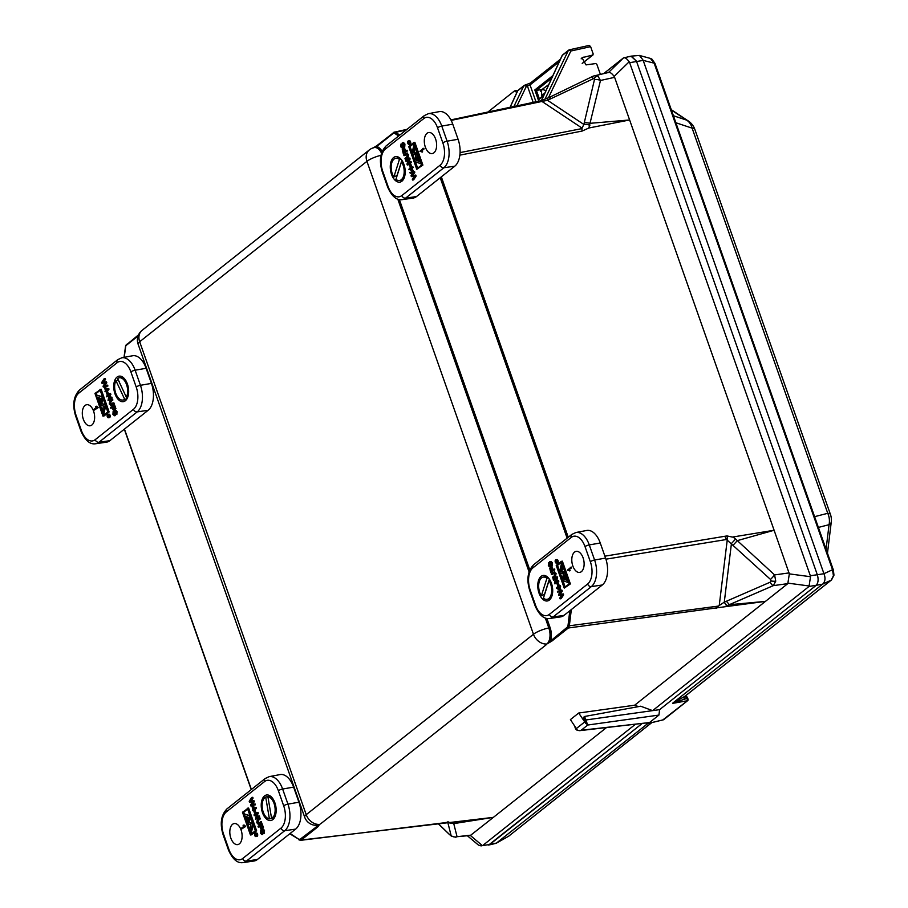 <?xml version="1.0" encoding="UTF-8"?>
<svg xmlns="http://www.w3.org/2000/svg" width="908" height="908" viewBox="0 0 908 908"><rect width="100%" height="100%" fill="white"/><g stroke="black" fill="none" stroke-linecap="round" stroke-linejoin="round"><path stroke-width="1.36" d="M660.377 78.746A20.158 20.158 0 0 0 659.696 76.658L659.356 75.841A11.815 6.64 80.5 0 1 659.696 76.658L659.696 76.658A11.815 6.64 80.5 0 1 660.354 78.678M830.559 562.007A20.158 20.158 0 0 0 829.878 559.918L829.537 559.101A11.815 6.64 80.5 0 1 829.878 559.918L829.878 559.918A11.815 6.64 80.5 0 1 830.536 561.938M108.949 415.387A1.725 0.965 -99.5 0 0 107.836 414.343A1.725 0.965 -99.5 0 0 107.292 416.704A1.725 0.965 -99.5 0 0 108.404 417.748A1.725 0.965 -99.5 0 0 108.949 415.387M108.404 417.748L109.493 417.566A1.725 0.965 -99.5 0 0 110.038 415.206A1.725 0.965 -99.5 0 0 108.926 414.161L107.836 414.343M107.439 416.59A1.43 0.806 -99.5 0 0 108.358 417.453A1.43 0.806 -99.5 0 0 108.812 415.501A1.43 0.806 -99.5 0 0 107.893 414.638A1.43 0.806 -99.5 0 0 107.439 416.59M99.642 399.35A1.249 0.704 -99.5 0 0 98.45 400.303A1.249 0.704 -99.5 0 0 99.642 399.35M100.629 398.952A1.249 0.704 -99.5 0 0 99.925 398.419L98.847 398.601M114.987 393.845A12.928 7.264 -99.5 0 0 127.154 398.51A12.928 7.264 -99.5 0 0 127.404 383.993A12.928 7.264 -99.5 0 0 123.704 377.91A12.928 7.264 -99.5 0 0 115.293 379.238A12.928 7.264 -99.5 0 0 114.987 393.845M83.343 419.303A10.669 5.993 -99.5 0 0 90.301 425.75A10.669 5.993 -99.5 0 0 93.592 411.176A10.669 5.993 -99.5 0 0 86.782 404.707A10.669 5.993 -99.5 0 0 83.343 419.303M98.132 407.669L94.057 410.223L93.796 409.497L96.123 407.647L95.578 406.398L96.657 406.216L98.132 407.669L94.057 410.223M104.057 415.955L109.119 411.937L101.117 389.191L94.965 393.402L102.967 416.136L104.057 415.955M114.522 411.801L114.34 413.923L115.316 414.808M117.007 411.608L115.736 410.166L114.408 410.461L115.918 411.789L117.007 411.608L116.871 414.423L115.781 414.604L114.987 411.199M115.997 414.037L115.066 415.694M110.81 408.271L110.526 407.465L114.601 404.911L115.929 408.714L114.51 409.168L113.455 406.171L112.49 406.932L113.579 406.75L114.136 409.576L113.046 409.758L112.149 407.204L110.81 408.271L112.331 407.737M112.762 402.97L113.046 403.776L111.332 405.138L109.255 404.003L109.789 400.757L111.502 399.395L111.786 400.19L110.084 401.54L109.618 403.64L111.071 404.321L113.852 402.789L114.136 403.595L110.617 405.513L112.41 404.957M111.502 399.395L112.592 399.214L112.876 400.008L111.173 401.359L110.697 403.458L112.149 404.139M109.505 393.686L108.529 399.043L110.765 397.273L111.048 398.079L108.052 400.451L109.028 395.094L106.792 396.864L106.508 396.07L110.583 393.505L109.857 397.988M110.765 397.273L111.843 397.091L112.127 397.897L108.052 400.451M108.778 395.967L106.792 396.864M107.734 391.836L108.483 393.959L107.053 394.413L106.304 392.301L107.734 391.836M104.942 387.58L108.994 389.157L107.031 391.654L105.952 391.836L105.691 391.098L104.965 391.677L105.43 390.372L104.556 387.886L107.916 389.339L105.952 391.836M104.193 378.636L104.488 379.465L102.309 382.62L105.385 381.996L105.725 382.96L103.591 386.275L106.554 385.332L106.849 386.161L103.353 387.103L103.035 386.218L105.192 382.756L102.048 383.403L101.707 382.45L104.193 378.636L105.283 378.454L105.578 379.283L103.387 382.438M105.385 381.996L106.463 381.814L106.803 382.779L104.67 386.093M106.554 385.332L107.643 385.151L107.927 385.979L103.353 387.103M104.715 382.858L102.048 383.403M102.627 397.261L96.066 394.855L102.468 396.819M103.001 398.328L101.832 403.368M101.401 405.218L100.107 406.319L99.392 404.298L100.743 398.487L96.781 396.887L96.066 394.855M100.175 390.292L96.248 393.414L96.713 394.742M97.587 397.205L98.348 399.361M98.904 400.961L99.664 403.118M100.754 406.216L102.354 410.745M103.444 413.844L103.875 415.07M105.158 404.457L101.208 403.481L100.856 404.991L103.444 406.035L102.082 411.926L102.797 413.957L105.317 404.889M102.797 413.957L103.875 413.776L105.691 405.955M130.888 371.905A17.207 9.67 -99.5 0 0 117.087 362.735L78.803 393.119A17.207 9.67 -99.5 0 0 76.09 415.41L81.402 430.506A17.207 9.67 -99.5 0 0 95.204 439.688L133.476 409.292A17.207 9.67 -99.5 0 0 136.2 387.001L130.888 371.905A3.314 0.817 160.6 0 1 135.133 370.203L140.445 385.298A20.521 11.532 80.5 0 1 137.21 411.88L98.927 442.275A20.521 11.532 80.5 0 1 95.578 443.762L106.486 442.173A20.759 11.656 -99.5 0 0 109.879 440.664L148.152 410.28A20.759 11.656 -99.5 0 0 151.432 383.392L146.12 368.285A20.759 11.656 -99.5 0 0 132.591 355.754L121.763 357.797A20.521 11.532 80.5 0 1 135.133 370.203L146.12 368.285M106.849 386.161L107.927 385.979M104.511 384.969L105.589 384.788M105.725 382.96L106.803 382.779M104.488 379.465L105.578 379.283M105.26 388.488L105.816 390.065L106.894 389.214L105.26 388.488M104.965 391.677L105.839 391.53M106.338 391.53L107.416 391.348M106.077 390.803L107.155 390.622M107.916 389.339L108.994 389.157M107.734 388.828L108.824 388.647M106.656 392.018L107.405 394.14L108.483 393.959M111.048 398.079L112.127 397.897M109.8 394.537L110.878 394.356M109.618 403.64L110.697 403.458M110.492 404.627L111.071 404.321M111.786 400.19L112.876 400.008M113.046 403.776L114.136 403.595M112.49 406.932L113.398 409.485L114.476 409.304M113.511 405.093L114.851 408.895L115.929 408.714M114.851 411.176L114.533 415.773L112.921 414.411L113.148 411.176L114.09 411.018M114.907 414.218L115.611 414.105M114.522 411.653L115.327 411.517M115.918 411.789L115.781 414.604M113.148 411.176L113.25 414.105L114.238 414.99L114.408 410.461M113.25 414.105L114.34 413.923M113.432 411.982L114.056 411.869M102.967 416.136L109.119 411.937M108.041 412.119L100.039 389.373M95.17 393.595L102.979 415.785L107.802 411.96L99.982 389.759L95.17 393.595L96.248 393.414M102.195 397.329L100.107 406.319M104.885 404.957L101.208 403.481M107.484 415.932L108.449 415.172L108.585 416.522L108.109 416.08L107.904 417.101L107.484 415.932M108.937 416.454L108.109 416.08M108.404 415.41L108.529 416.352L108.404 415.41M107.904 417.101L108.847 416.942M95.578 406.398L97.962 407.204M256.442 834.225A1.725 0.965 -99.5 0 0 255.33 833.181A1.725 0.965 -99.5 0 0 254.785 835.542A1.725 0.965 -99.5 0 0 255.897 836.574A1.725 0.965 -99.5 0 0 256.442 834.225M255.897 836.574L256.987 836.404A1.725 0.965 -99.5 0 0 257.531 834.043A1.725 0.965 -99.5 0 0 256.419 832.999L255.33 833.181M254.932 835.428A1.43 0.806 -99.5 0 0 255.852 836.291A1.43 0.806 -99.5 0 0 256.306 834.339A1.43 0.806 -99.5 0 0 255.386 833.476A1.43 0.806 -99.5 0 0 254.932 835.428M247.135 818.187A1.249 0.704 -99.5 0 0 245.943 819.13A1.249 0.704 -99.5 0 0 247.135 818.187M248.122 817.779A1.249 0.704 -99.5 0 0 247.419 817.257L246.34 817.427M262.48 812.683A12.928 7.264 -99.5 0 0 274.647 817.336A12.928 7.264 -99.5 0 0 274.897 802.82A12.928 7.264 -99.5 0 0 271.197 796.747A12.928 7.264 -99.5 0 0 262.787 798.075A12.928 7.264 -99.5 0 0 262.48 812.683M230.848 838.141A10.669 5.993 -99.5 0 0 237.794 844.576A10.669 5.993 -99.5 0 0 241.085 830.003A10.669 5.993 -99.5 0 0 234.275 823.545A10.669 5.993 -99.5 0 0 230.848 838.141M245.625 826.507L241.551 829.061L241.29 828.334L243.616 826.484L243.072 825.236L244.15 825.054L245.625 826.507L241.551 829.061M251.55 834.793L256.623 830.763L248.61 808.029L242.459 812.229L250.46 834.974L251.55 834.793M262.015 830.627L261.833 832.761L262.809 833.646M264.5 830.434L263.229 828.993L261.901 829.288L263.411 830.616L264.5 830.434L264.364 833.249L263.275 833.43L262.48 830.025M263.49 832.863L262.56 834.52M258.303 827.097L258.02 826.303L262.094 823.738L263.433 827.54L262.003 827.994L260.948 824.997L259.983 825.758L261.073 825.576L261.629 828.414L260.539 828.595L259.643 826.03L258.303 827.097L259.824 826.564M260.267 821.808L260.539 822.603L258.825 823.976L256.748 822.83L257.282 819.595L258.996 818.221L259.279 819.027L257.577 820.378L257.112 822.466L258.564 823.159L261.345 821.626L261.629 822.421L258.122 824.339L259.904 823.794M258.996 818.221L260.085 818.04L260.369 818.846L258.666 820.196L258.19 822.285L259.643 822.977M256.998 812.524L256.022 817.881L258.258 816.099L258.542 816.905L255.545 819.288L256.521 813.931L254.285 815.702L254.002 814.896L258.076 812.342L257.35 816.825M258.258 816.099L259.336 815.917L259.62 816.723L255.545 819.288M256.272 814.805L254.285 815.702M255.227 810.674L255.977 812.796L254.546 813.25L253.797 811.128L255.227 810.674M252.435 806.418L256.499 807.984L254.524 810.481L252.458 810.515L252.923 809.21L252.049 806.724L255.409 808.165L253.446 810.662M251.698 797.474L251.981 798.302L249.802 801.446L252.878 800.822L253.219 801.798L251.085 805.101L254.047 804.17L254.342 804.999L250.846 805.941L250.529 805.055L252.685 801.594L249.541 802.229L249.201 801.276L251.698 797.474L252.776 797.292L253.071 798.121L250.88 801.265M252.878 800.822L253.956 800.64L254.297 801.616L252.174 804.919M254.047 804.17L255.137 803.989L255.42 804.817L250.846 805.941M252.651 801.639L249.541 802.229M250.12 816.088L243.56 813.682L249.972 815.656M250.494 817.155L249.325 822.205M248.894 824.044L247.6 825.156L246.885 823.125L248.236 817.313L244.275 815.713L243.56 813.682M247.668 809.13L243.741 812.24L244.207 813.579M245.081 816.042L245.841 818.199M246.397 819.799L247.158 821.944M248.247 825.043L249.848 829.583M250.937 832.681L251.368 833.907M252.651 823.284L248.701 822.308L248.349 823.828L250.937 824.873L249.575 830.752L250.29 832.784L252.81 823.715M250.29 832.784L251.368 832.602L253.184 824.782M278.381 790.743A17.207 9.67 -99.5 0 0 264.58 781.561L226.296 811.945A17.207 9.67 -99.5 0 0 223.584 834.248L228.895 849.343A17.207 9.67 -99.5 0 0 242.697 858.514L280.981 828.13A17.207 9.67 -99.5 0 0 283.693 805.839L278.381 790.743A3.314 0.817 160.6 0 1 282.626 789.029L287.95 804.125A20.521 11.532 80.5 0 1 284.703 830.718L246.42 861.102A20.521 11.532 80.5 0 1 243.072 862.6L253.979 861.011A20.759 11.656 -99.5 0 0 257.373 859.501L295.645 829.106A20.759 11.656 -99.5 0 0 298.925 802.218L293.613 787.123A20.759 11.656 -99.5 0 0 280.084 774.581L269.256 776.635A20.521 11.532 80.5 0 1 282.626 789.029L293.613 787.123M254.342 804.999L255.42 804.817M252.004 803.796L253.082 803.614M253.219 801.798L254.297 801.616M251.981 798.302L253.071 798.121M252.753 807.314L253.309 808.903L254.388 808.041L252.753 807.314M252.458 810.515L253.343 810.367M253.831 810.367L254.91 810.186M253.57 809.63L254.649 809.448M255.409 808.165L256.499 807.984M255.227 807.655L256.317 807.473M254.149 810.855L254.898 812.978L255.977 812.796M258.542 816.905L259.62 816.723M257.293 813.375L258.371 813.193M257.112 822.466L258.19 822.285M257.986 823.465L258.564 823.159M259.279 819.027L260.369 818.846M260.539 822.603L261.629 822.421M259.983 825.758L260.891 828.323L261.969 828.141M261.005 823.919L262.344 827.721L263.433 827.54M262.344 830.014L262.026 834.611L260.414 833.249L260.641 830.003L261.595 829.844M262.401 833.045L263.104 832.931M262.015 830.491L262.821 830.355M263.411 830.616L263.275 833.43M260.641 830.003L260.744 832.931L261.731 833.828L261.901 829.288M260.744 832.931L261.833 832.761M260.925 830.809L261.549 830.707M250.46 834.974L256.623 830.763M255.534 830.945L247.532 808.211M242.663 812.422L250.472 834.611L255.296 830.786L247.487 808.597L242.663 812.422L243.741 812.24M249.689 816.167L247.6 825.156M252.379 823.794L248.701 822.308M254.978 834.758L255.942 834.009L256.09 835.349L255.602 834.906L255.398 835.928L254.978 834.758M256.442 835.292L255.602 834.906M255.897 834.248L256.033 835.19L255.897 834.248M255.398 835.928L256.351 835.769M243.072 825.236L245.455 826.03M555.31 562.097A1.725 0.965 -99.5 0 0 556.422 563.142A1.725 0.965 -99.5 0 0 556.967 560.792A1.725 0.965 -99.5 0 0 555.855 559.748A1.725 0.965 -99.5 0 0 555.31 562.097M556.422 563.142L557.512 562.96A1.725 0.965 -99.5 0 0 558.045 560.611A1.725 0.965 -99.5 0 0 556.933 559.566L555.855 559.748M556.82 560.906A1.43 0.806 -99.5 0 0 555.9 560.043A1.43 0.806 -99.5 0 0 555.458 561.984A1.43 0.806 -99.5 0 0 556.377 562.846A1.43 0.806 -99.5 0 0 556.82 560.906M564.617 578.135A1.249 0.704 -99.5 0 0 565.809 577.193A1.249 0.704 -99.5 0 0 564.617 578.135M565.423 578.895L566.501 578.714A1.249 0.704 -99.5 0 0 567.001 577.953M551.44 583.288A12.928 7.264 -99.5 0 0 547.728 577.204A12.928 7.264 -99.5 0 0 539.329 578.532A12.928 7.264 -99.5 0 0 539.023 593.14A12.928 7.264 -99.5 0 0 551.179 597.805A12.928 7.264 -99.5 0 0 551.44 583.288M583.084 557.83A10.669 5.993 -99.5 0 0 576.262 551.36A10.669 5.993 -99.5 0 0 572.835 565.956A10.669 5.993 -99.5 0 0 579.792 572.403A10.669 5.993 -99.5 0 0 583.084 557.83M556.922 562.12L555.696 561.961L556.366 560.395L556.774 561.564L555.821 562.324M571.291 567.08L571.552 567.818L569.214 569.668L569.77 570.916L567.386 570.111L571.291 567.08M570.383 583.912L562.37 561.167L561.292 561.348L556.218 565.378L564.231 588.112L570.383 583.912L569.293 584.094L561.292 561.348M550.18 562.438L549.862 567.035L548.341 565.707L548.477 562.892L548.67 565.4L549.737 565.832L549.987 561.598L551.065 561.416L552.427 562.903L552.189 566.138L551.111 566.32L550.35 562.449M551.111 562.324L551.292 565.502L550.418 566.944M549.76 568.329L550.816 571.325L551.769 570.564L551.213 567.727L552.121 570.292L554.538 569.044L554.822 569.849L550.747 572.403L549.76 568.329L550.838 568.147L551.712 570.61M551.213 567.727L552.302 567.545L553.017 569.577M554.221 573.039L552.575 574.344L551.496 574.526L551.213 573.72L554.72 571.802M554.016 572.165L556.093 573.311L555.56 576.557L553.835 577.919L552.756 578.101L552.473 577.295L554.175 575.944L554.652 573.856L553.199 573.175L554.186 573.005M553.505 580.223L553.222 579.418L556.207 577.045L555.242 582.391L558.556 580.439L558.84 581.245L555.844 583.617L554.765 583.799L554.47 582.947L555.741 578.453L553.505 580.223L555.492 579.327M556.207 577.045L557.296 576.864L557.591 577.715L556.57 581.336M558.295 582.891L559.033 585.013L557.614 585.467L556.865 583.356L558.295 582.891M559.305 585.808L560.384 585.626L559.907 586.943L560.781 589.428L559.317 589.905L556.343 588.157L558.318 585.66L558.568 586.386L559.305 585.808L559.317 589.905M558.318 585.66L559.498 585.774M558.885 595.5L558.545 594.536L560.667 591.221L557.705 592.164L557.41 591.324L560.917 590.393L561.223 591.278L559.078 594.729L563.301 593.911L563.63 594.865L561.144 598.678L560.066 598.86L559.771 598.02L561.961 594.876L558.885 595.5L561.326 595.001M560.508 591.437L557.705 592.164M560.917 590.393L561.995 590.211L562.302 591.097L560.157 594.547M566.444 576.353A1.249 0.704 -99.5 0 0 566.093 576.262L565.014 576.444M565.684 574.197L565.162 576.41M564.719 578.362L567.761 580.099M561.473 562.234L557.546 565.355L559.657 571.359M560.191 572.857L562.347 578.986M562.869 580.484L565.173 587.022M562.994 566.569L561.904 571.268L563.936 572.097M600.256 543.007A20.759 11.656 -99.5 0 0 586.727 530.465L575.899 532.519A20.521 11.532 80.5 0 1 589.281 544.913L600.256 543.007L605.568 558.102A20.759 11.656 -99.5 0 1 602.288 584.99L564.016 615.374A20.759 11.656 -99.5 0 1 560.622 616.895L549.715 618.484A20.521 11.532 80.5 0 0 553.074 616.986L564.016 615.374M562.222 594.093L562.551 595.046L563.63 594.865M561.223 591.278L562.302 591.097M562.551 595.046L560.066 598.86M558.999 589.008L558.443 587.431L557.364 588.282L558.999 589.008M559.555 586.545L560.645 586.364M559.703 589.61L560.781 589.428M558.829 587.124L559.907 586.943M557.364 588.282L558.454 588.1M557.206 583.072L557.955 585.195L559.033 585.013M557.478 580.621L557.762 581.426L558.84 581.245M556.513 577.897L557.591 577.715M557.762 581.426L554.765 583.799M553.778 572.869L551.496 574.526M552.938 572.346L555.015 573.493L554.482 576.739L552.756 578.101M555.015 573.493L556.093 573.311M553.46 569.225L553.744 570.031L554.822 569.849M553.744 570.031L550.747 572.403M549.726 561.712L551.349 563.074L552.427 562.903M551.349 563.074L551.111 566.32M548.67 565.4L549.692 565.23M548.761 563.698L549.397 563.584M548.477 562.892L549.329 562.744M550.214 565.673L550.85 565.571M549.839 563.425L550.918 563.244M556.456 565.536L564.277 587.726L569.1 583.901L561.28 561.712L556.456 565.536L557.546 565.355M564.231 588.112L569.293 584.094M568.624 582.561L567.477 580.609L563.528 579.009L565.309 573.13M563.528 579.009L564.606 578.827M564.867 573.198L564.594 571.098M568.192 582.641L562.075 580.167L564.152 571.166M562.62 565.502L561.473 563.539L559.385 572.539L563.516 573.935M563.051 574.015L563.868 572.426M563.403 572.494L560.815 571.45L561.904 571.268M562.188 565.571L560.815 571.45M555.855 562.075L555.73 561.144L555.855 562.075M570.213 567.262L570.462 567.999L568.136 569.849L570.122 570.633M568.136 569.849L569.214 569.668M570.462 567.999L571.552 567.818M407.817 143.271A1.725 0.965 -99.5 0 0 408.929 144.315A1.725 0.965 -99.5 0 0 409.474 141.954A1.725 0.965 -99.5 0 0 408.362 140.91A1.725 0.965 -99.5 0 0 407.817 143.271M408.929 144.315L410.007 144.134A1.725 0.965 -99.5 0 0 410.552 141.773A1.725 0.965 -99.5 0 0 409.44 140.729L408.362 140.91M409.326 142.068A1.43 0.806 -99.5 0 0 408.407 141.205A1.43 0.806 -99.5 0 0 407.964 143.158A1.43 0.806 -99.5 0 0 408.884 144.02A1.43 0.806 -99.5 0 0 409.326 142.068M417.124 159.309A1.249 0.704 -99.5 0 0 418.316 158.355A1.249 0.704 -99.5 0 0 417.124 159.309M417.93 160.058L419.008 159.876A1.249 0.704 -99.5 0 0 419.507 159.116M403.946 164.45A12.928 7.264 -99.5 0 0 400.235 158.378A12.928 7.264 -99.5 0 0 391.836 159.706A12.928 7.264 -99.5 0 0 391.53 174.313A12.928 7.264 -99.5 0 0 403.685 178.967A12.928 7.264 -99.5 0 0 403.946 164.45M435.59 138.992A10.669 5.993 -99.5 0 0 428.769 132.523A10.669 5.993 -99.5 0 0 425.341 147.119A10.669 5.993 -99.5 0 0 432.299 153.566A10.669 5.993 -99.5 0 0 435.59 138.992M409.429 143.282L408.203 143.124L408.872 141.569L409.281 142.726L408.328 143.487M423.798 148.254L424.059 148.98L421.721 150.83L422.277 152.079L419.893 151.273L423.798 148.254M422.89 165.074L414.877 142.34L413.798 142.522L408.725 146.54L416.738 169.285L422.89 165.074L421.8 165.256L413.798 142.522M402.687 143.6L402.369 148.197L400.848 146.869L400.984 144.054L401.177 146.563L402.244 147.005L402.494 142.76L403.572 142.579L404.934 144.066L404.696 147.3L403.617 147.482L402.857 143.612M403.617 143.487L403.799 146.665L402.925 148.106M402.267 149.491L403.322 152.487L404.276 151.727L403.719 148.901L404.627 151.454L407.045 150.206L407.329 151.012L403.254 153.566L402.267 149.491L403.345 149.321L404.219 151.784M403.719 148.901L404.809 148.719L405.513 150.751M406.727 154.201L405.082 155.506L404.003 155.688L403.719 154.882L407.227 152.964M406.523 153.338L408.6 154.474L408.067 157.72L406.341 159.093L405.263 159.275L404.979 158.469L406.682 157.118L407.159 155.03L405.706 154.337L406.693 154.167M406.012 161.386L405.728 160.58L408.714 158.208L407.749 163.565L411.063 161.613L411.347 162.407L408.35 164.791L407.272 164.972L406.966 164.121L408.237 159.615L406.012 161.386L407.998 160.489M408.714 158.208L409.803 158.026L410.098 158.877L409.077 162.509M410.802 164.064L411.54 166.187L410.11 166.641L409.372 164.518L410.802 164.064M411.801 166.981L412.89 166.8L413.14 167.526L412.414 168.105L412.913 170.897L408.85 169.319L410.825 166.822L411.074 167.56L411.801 166.981L411.823 171.079M410.825 166.822L412.005 166.947M411.392 176.663L411.052 175.698L413.174 172.384L410.212 173.326L409.917 172.497L413.424 171.555L413.73 172.441L411.585 175.902L415.807 175.074L416.136 176.027L413.651 179.841L412.572 180.022L412.277 179.194L414.468 176.038L411.392 176.663L413.832 176.175M413.015 172.599L410.212 173.326M413.424 171.555L414.502 171.374L414.808 172.259L412.663 175.721M418.94 157.515A1.249 0.704 -99.5 0 0 418.599 157.424L417.521 157.606M418.191 155.359L417.669 157.583M417.215 159.536L420.268 161.272M413.98 143.407L410.053 146.529L412.164 152.521M412.686 154.031L414.854 160.148M415.376 161.658L417.68 168.184M415.501 147.732L414.411 152.442L416.443 153.259M452.763 124.169A20.759 11.656 -99.5 0 0 439.234 111.639L428.406 113.682A20.521 11.532 80.5 0 1 441.776 126.076L452.763 124.169L458.075 139.276A20.759 11.656 -99.5 0 1 454.794 166.164L416.522 196.548A20.759 11.656 -99.5 0 1 413.129 198.058L402.221 199.647A20.521 11.532 80.5 0 0 405.581 198.148L416.522 196.548M414.718 175.255L415.058 176.209L416.136 176.027M413.73 172.441L414.808 172.259M415.058 176.209L412.572 180.022M411.506 170.171L410.949 168.593L409.871 169.444L411.506 170.171M412.062 167.708L413.14 167.526M412.209 170.772L413.288 170.591M411.335 168.286L412.414 168.105M409.871 169.444L410.961 169.263M409.712 164.246L410.461 166.368L411.54 166.187M409.973 161.794L410.257 162.589L411.347 162.407M409.02 159.059L410.098 158.877M410.257 162.589L407.272 164.972M406.285 154.031L404.003 155.688M405.445 153.52L407.522 154.655L406.988 157.901L405.263 159.275M407.522 154.655L408.6 154.474M405.967 150.387L406.251 151.193L407.329 151.012M406.251 151.193L403.254 153.566M402.233 142.885L403.844 144.247L404.934 144.066M403.844 144.247L403.617 147.482M401.177 146.563L402.199 146.392M401.268 144.86L401.904 144.758M400.984 144.054L401.835 143.918M402.709 146.846L403.356 146.744M402.346 144.599L403.424 144.417M408.963 146.71L416.783 168.899L421.607 165.063L413.787 142.874L408.963 146.71L410.053 146.529M416.738 169.285L421.8 165.256M421.13 163.735L419.984 161.772L416.034 160.183L417.805 154.292M416.034 160.183L417.113 160.001M417.374 154.371L417.09 152.26M420.699 163.803L414.581 161.329L416.659 152.34M415.126 146.665L413.98 144.701L411.891 153.702L416.023 155.109M415.558 155.189L416.375 153.588M415.909 153.668L413.322 152.623L414.411 152.442M414.695 146.733L413.322 152.623M408.362 143.248L408.237 142.306L408.362 143.248M422.719 148.435L422.969 149.162L420.642 151.012L422.629 151.795M420.642 151.012L421.721 150.83M422.969 149.162L424.059 148.98M124.328 378.557A11.271 6.333 -99.5 0 0 120.889 377.535L119.288 377.807A11.271 6.333 -99.5 0 0 117.609 378.545L126.36 397.227A11.271 6.333 -99.5 0 0 126.496 384.447A11.271 6.333 -99.5 0 0 119.288 377.807M127.812 396.989L126.36 397.227M119.334 381.292L117.541 380.35L115.929 380.622L124.68 399.304L126.291 399.032L127.007 397.681A9.931 5.573 -99.5 0 0 127.767 396.989M115.929 380.622A11.271 6.333 -99.5 0 0 115.804 393.414A11.271 6.333 -99.5 0 0 123.011 400.042A11.271 6.333 -99.5 0 0 124.68 399.304M123.011 400.042L124.612 399.77A11.271 6.333 -99.5 0 0 126.291 399.032M271.594 818.505A11.271 6.333 -99.5 0 0 274.874 806.679A11.271 6.333 -99.5 0 0 267.894 796.622L271.594 818.505L273.195 818.244A11.271 6.333 -99.5 0 0 275.033 816.53M271.821 797.383A11.271 6.333 -99.5 0 0 269.506 796.361L267.894 796.622M268.791 797.871L267.304 796.736L265.692 797.008L269.392 818.891L270.993 818.619L272.025 817.064M265.692 797.008A11.271 6.333 -99.5 0 0 262.401 808.835A11.271 6.333 -99.5 0 0 269.392 818.891M399.543 180.51A11.271 6.333 -99.5 0 0 404.105 173.371A11.271 6.333 -99.5 0 0 401.506 161.806L395.922 179.353A11.271 6.333 -99.5 0 0 399.543 180.51L401.154 180.238A11.271 6.333 -99.5 0 0 404.071 178.161M401.506 161.806L402.675 161.601M400.995 159.161L399.441 159.422L393.856 176.981L397.068 175.414A9.931 5.573 -99.5 0 0 397.136 175.539M399.441 159.422A11.271 6.333 -99.5 0 0 395.82 158.276A11.271 6.333 -99.5 0 0 391.257 165.404A11.271 6.333 -99.5 0 0 393.856 176.981M400.871 159.013A11.271 6.333 -99.5 0 0 397.432 158.003L395.82 158.276M401.881 160.307L397.068 175.414M547.036 599.337A11.271 6.333 -99.5 0 0 551.599 592.209A11.271 6.333 -99.5 0 0 549 580.632L543.427 598.179A11.271 6.333 -99.5 0 0 547.036 599.337L548.648 599.076A11.271 6.333 -99.5 0 0 551.565 596.987M549 580.632L550.169 580.439M548.489 577.999L546.934 578.26L541.35 595.807L544.562 594.252A9.931 5.573 -99.5 0 0 544.641 594.365M546.934 578.26A11.271 6.333 -99.5 0 0 543.313 577.102A11.271 6.333 -99.5 0 0 538.75 584.241A11.271 6.333 -99.5 0 0 541.35 595.807M548.364 577.851A11.271 6.333 -99.5 0 0 544.925 576.83L543.313 577.102M549.374 579.134L544.562 594.252M546.798 644.09L567.239 627.212L568.011 625.533L569.35 625.782L568.351 627.984L551.735 641.184L546.866 643.999A12.372 6.946 -99.5 0 0 548.818 627.973L545.311 618.03M604.898 556.173L726.967 535.924L732.347 537.071L774.115 530.261L614.614 77.339L600.472 80.472L588.861 128.005L582.164 131.047L459.868 155.143M770.517 579.44A6.163 0.59 -47.4 0 0 774.592 574.923L775.75 581.143A6.163 2.372 -173 0 1 771.21 580.972L770.517 579.44L726.502 539.5L605.931 559.18M571.336 609.574L569.35 625.782L718.376 606.09L724.278 602.163L731.439 543.483A6.163 0.59 -47.2 0 0 735.525 538.977L737.307 540.635L774.115 530.261L789.324 573.879L810.526 576.716L810.333 575.729L817.325 574.753C818.687 579.52 818.244 583.095 816.02 585.478L659.594 709.659L658.936 715.073L649.504 722.552L579.599 730.668L577.034 730.259M775.75 581.143L773.287 585.649L724.357 606.828L568.351 627.984A0.999 0.783 51.6 0 1 567.239 627.212M727.387 605.625A6.163 2.134 66.3 0 1 724.278 602.163L770.177 582.187A6.163 2.134 66.5 0 0 773.287 585.649L787.815 583.617L789.324 573.879M380.985 155.325A12.406 3.042 -19.4 0 0 366.923 161.34L139.673 341.749L306.223 814.669L533.461 634.261L366.923 161.34A12.406 9.795 -128.4 0 1 369.329 149.933L142.091 330.342A12.406 12.406 0 0 0 138.095 344.166L304.645 817.087A12.406 12.406 0 0 0 317.357 825.327A12.372 6.946 -99.5 0 0 319.616 824.396L317.879 826.836L301.263 840.025L493.385 817.359L606.396 727.649M448.336 822.319A6.163 5.947 -13.8 0 0 453.58 822.989L453.75 823.613L493.385 817.359L470.389 835.474L482.398 845.609L489.741 844.508L482.398 845.609M438.292 823.67L449.392 834.373A6.163 0.783 134 0 1 449.256 834.339L438.212 823.681M595.16 75.443L597.85 75.943A6.163 4.517 123.6 0 0 594.195 78.304L547.535 100.289L451.151 120.389M460.084 152.601L581.812 128.618L583.867 124.453L547.535 100.289A6.163 2.088 -115.7 0 1 548.08 97.973L593.299 76.102A6.163 2.066 -115.8 0 0 592.776 78.417M597.85 75.943L600.472 80.472A6.163 3.099 13.3 0 0 594.479 79.552L594.195 78.304M574.696 726.411L575.672 729.056L577.318 730.055L570.417 719.601L578.691 713.03L585.717 723.381L586.091 720.782L584.627 716.469L640.696 706.22L652.602 710.635L659.594 709.659L816.02 585.478C818.244 583.095 818.687 579.52 817.325 574.753L823.953 573.708L832.523 569.725L654.135 63.151L650.366 58.407L651.921 59.122L654.963 63.378A3.121 0.76 160.6 0 0 654.135 63.151L643.182 60.405L823.862 573.459M635.282 724.391L483.022 845.257M507.913 836.62L496.109 843.328L488.572 845.076L642.001 723.631L489.741 844.508L496.426 843.089L508.662 836.2L651.683 722.666M582.198 63.412L592.731 55.047L593.208 54.003L590.62 46.648L589.247 45.4L569.475 49.781A2.077 1.124 -102.5 0 0 569.202 49.917A2.077 1.634 -128.4 0 0 568.26 50.666A2.077 1.146 25.6 0 1 570.86 51.018L548.557 97.508L549.454 97.304M593.208 54.003L592.731 55.047L582.005 57.715L586.035 64.899L595.716 63.549L596.84 64.309L600.358 74.297M643.182 60.405L629.653 62.675L629.187 61.767C626.815 58.555 624.897 57.283 623.433 57.942L630.992 56.171L636.463 61.165L817.325 574.753L636.463 61.165L631.264 56.126L629.823 56.75M373.983 147.527L376.741 145.836M548.784 84.546L541.247 90.074L542.031 96.316M545.992 90.596L542.553 89.495L540.396 91.209M583.299 57.136L581.154 58.85M398.646 135.984L394.685 133.351L393.334 133.351L376.707 146.54L373.54 147.754M290.129 833.487L298.8 839.253L300.151 839.242L319.786 824.305M299.481 840.036L301.263 840.025L299.481 840.036A0.999 0.726 -56.4 0 1 299.061 839.945L299.061 839.945A0.999 0.726 -56.4 0 1 298.8 839.253M446.657 822.444L446.021 822.308M578.691 713.03L634.658 705.21L787.815 583.617M452.479 822.308L493.385 817.359M603.752 73.537L623.433 57.942L608.508 72.492M687.753 700.567A0.999 0.783 -128.4 0 1 687.424 700.749L687.118 698.309L672.873 703.019L684.814 696.357L831.263 580.099L833.419 575.729A3.121 1.203 7 0 0 833.964 575.161L831.569 579.894A3.121 2.463 -128.4 0 1 831.263 580.099L822.546 584.196L809.017 586.455L652.602 710.635M629.653 62.675L810.333 575.729M629.187 61.767L614.149 76.431L614.614 77.339M809.017 586.455L810.526 576.716M634.658 705.21L638.483 706.628M590.348 123.295L629.63 119.97L588.861 128.005M729.499 604.705L765.433 601.391L724.357 606.828M467.631 835.962L478.448 845.087L481.206 845.915M449.256 834.339L451.401 836.12A6.163 4.517 -56.4 0 1 450.663 835.451L451.094 835.508A6.163 5.947 -14.2 0 0 457.053 836.699L470.389 835.474M455.884 837.29L451.401 836.12M614.149 76.431C611.776 73.219 609.858 71.948 608.394 72.606M593.299 76.102L608.825 72.413M581.812 128.618L582.164 131.047M590.336 123.295L584.355 122.387L583.867 124.453A6.163 3.11 13.1 0 1 589.86 125.349M549.624 99.29L550.668 96.918M450.901 119.901L540.124 100.913A6.163 3.348 77.5 0 1 541.894 101.333M537.672 101.458L540.578 101.208M451.094 835.508L447.792 822.41L453.739 823.613M718.376 606.09L716.208 608.451M726.377 601.244L729.487 604.705M733.221 545.14L737.307 540.635M724.981 536.571L726.502 539.5M393.334 133.351A0.999 0.783 -128.4 0 1 393.788 132.307L407.056 129.311M393.788 132.307L395.57 132.307L399.77 135.099M542.553 89.495L536.39 90.357L539.261 98.507M317.879 826.836A0.999 0.783 -128.4 0 1 316.767 826.053A13.359 7.502 80.5 0 1 315.053 825.304M546.866 618.439L550.044 627.462A13.359 7.502 80.5 0 1 550.623 640.401A0.999 0.783 51.6 0 0 551.735 641.184M382.132 151.488A13.359 7.502 80.5 0 0 376.707 146.54A0.999 0.783 -128.4 0 1 377.172 145.507M548.636 97.701A2.077 1.124 77.5 0 1 548.557 97.508L547.411 98.28M561.984 56.035A2.077 1.226 24.7 0 1 562.052 55.694A2.077 1.226 24.7 0 1 562.268 55.422L541.509 100.55M533.144 102.263L527.457 86.124A2.077 1.124 -102.5 0 0 526.072 84.875A2.077 1.124 -102.5 0 0 525.789 85.023M559.283 61.721L530.034 84.932L526.334 86.373A2.077 1.146 -154.4 0 0 523.734 86.01L517.73 90.766A2.077 1.226 -155.3 0 0 517.526 91.05A2.077 1.226 -155.3 0 0 517.458 91.39M544.13 94.648L538.342 100.005L534.812 89.96L536.39 90.357L551.701 78.202M585.717 723.381L583.583 717.297L584.627 716.469M586.091 720.782L587.76 725.027L585.91 723.233M651.762 722.643L508.662 836.2A3.121 2.463 -128.4 0 0 508.968 835.996L508.968 835.996A3.121 2.463 -128.4 0 0 509.24 835.746M833.419 575.729L832.523 569.725A3.121 0.76 160.6 0 1 833.362 569.952L833.964 575.161M684.291 699.659A4.177 2.44 -117.8 0 1 684.814 696.357L685.472 695.698L685.824 696.413A4.177 2.883 130 0 0 686.97 696.901L687.923 699.671A0.999 0.76 -135.3 0 1 687.821 700.511L687.821 700.511A0.999 0.76 -135.3 0 1 687.504 700.681M647.767 723.597L496.551 842.999M517.004 92.571L514.507 90.913L488.016 111.945M518.048 90.346L514.507 90.913M646.224 724.175L649.481 723.109M822.546 584.196L672.873 703.019M822.693 584.082C825.247 581.631 825.667 578.169 823.953 573.708M643.102 60.155L639.459 55.445L631.264 56.126M673.407 115.736L686.584 120.117A16.582 13.064 108.4 0 1 692.123 128.153L675.881 122.75M671.387 110.016L686.584 120.117A16.582 12.144 -56.4 0 1 688.378 121.036A16.582 16.582 0 0 1 694.824 129.333A16.582 4.063 160.6 0 0 692.123 128.153L827.755 513.304A16.582 14.471 75.7 0 1 829.061 524.688L818.38 527.423M694.824 129.333L830.457 514.473A16.582 16.582 0 0 1 831.274 521.986A16.582 6.39 -173 0 1 829.061 524.688L826.064 549.238M662.817 719.93L687.424 700.749L672.726 703.36M687.197 697.616L687.05 697.809A4.177 2.361 -173.6 0 1 685.472 695.88M685.483 696.05A4.177 2.883 130 0 0 685.824 696.413L687.526 697.401L687.923 699.671M686.278 696.799L686.97 696.901L686.278 696.799M687.129 698.252L687.118 698.309A4.177 2.293 -163.8 0 1 685.438 695.914A4.177 2.418 -168.2 0 0 687.129 698.252M663.907 719.42A0.999 0.783 -128.4 0 1 663.453 719.783L647.132 723.676M95.204 439.688A3.314 2.622 -128.4 0 0 98.927 442.275L109.879 440.664M133.476 409.292A3.314 2.622 -128.4 0 0 137.21 411.88L148.152 410.28M136.2 387.001A3.314 0.817 160.6 0 1 140.445 385.298L151.432 383.392M117.087 362.735A3.314 2.622 -128.4 0 1 117.722 359.681L79.45 390.065C73.503 396.319 72.243 404.979 75.659 416.057L80.982 431.152C85.125 440.459 89.994 444.659 95.578 443.762M78.803 393.119A3.314 2.622 -128.4 0 1 79.45 390.065M76.09 415.41A3.314 0.817 160.6 0 0 75.659 416.057M81.402 430.506A3.314 0.817 160.6 0 0 80.982 431.152M102.82 381.871L103.898 381.689M110.084 401.54L111.173 401.359M242.697 858.514A3.314 2.622 -128.4 0 0 246.42 861.102L257.373 859.501M280.981 828.13A3.314 2.622 -128.4 0 0 284.703 830.718L295.645 829.106M283.693 805.839A3.314 0.817 160.6 0 1 287.95 804.125L298.925 802.218M264.58 781.561A3.314 2.622 -128.4 0 1 265.215 778.508L226.943 808.903C220.996 815.146 219.736 823.817 223.152 834.895L228.476 849.99C232.618 859.297 237.487 863.497 243.072 862.6M226.296 811.945A3.314 2.622 -128.4 0 1 226.943 808.903M223.584 834.248A3.314 0.817 160.6 0 0 223.152 834.895M228.895 849.343A3.314 0.817 160.6 0 0 228.476 849.99M250.313 800.708L251.403 800.527M257.577 820.378L258.666 820.196M590.348 561.723L585.024 546.627A17.207 9.67 -99.5 0 0 571.223 537.445L532.951 567.829A17.207 9.67 -99.5 0 0 530.227 590.121L535.55 605.227A17.207 9.67 -99.5 0 0 549.34 614.398L587.624 584.014A17.207 9.67 -99.5 0 0 590.348 561.723A3.314 0.817 -19.4 0 1 594.592 560.009L605.568 558.102M585.024 546.627A3.314 0.817 -19.4 0 1 589.281 544.913L594.592 560.009A20.521 11.532 80.5 0 1 591.346 586.602L602.288 584.99M587.624 584.014A3.314 2.622 51.6 0 0 591.346 586.602L553.074 616.986A3.314 2.622 51.6 0 1 549.34 614.398M530.227 590.121A3.314 0.817 -19.4 0 0 529.807 590.779L535.118 605.874A3.314 0.817 -19.4 0 1 535.55 605.227M529.807 590.779C526.379 579.69 527.639 571.03 533.586 564.787A3.314 2.622 51.6 0 0 532.951 567.829M575.899 532.519L571.87 534.392A3.314 2.622 51.6 0 0 571.223 537.445M559.362 594.275L560.44 594.093M559.964 591.449L560.577 591.346M554.482 576.739L555.56 576.557M442.843 142.885L437.531 127.79A17.207 9.67 -99.5 0 0 423.73 118.608L385.457 149.003A17.207 9.67 -99.5 0 0 382.733 171.294L388.045 186.39A17.207 9.67 -99.5 0 0 401.847 195.572L440.13 165.177A17.207 9.67 -99.5 0 0 442.843 142.885A3.314 0.817 -19.4 0 1 447.099 141.183L458.075 139.276M437.531 127.79A3.314 0.817 -19.4 0 1 441.776 126.076L447.099 141.183A20.521 11.532 80.5 0 1 443.853 167.764L454.794 166.164M440.13 165.177A3.314 2.622 51.6 0 0 443.853 167.764L405.581 198.148A3.314 2.622 51.6 0 1 401.847 195.572M382.733 171.294A3.314 0.817 -19.4 0 0 382.313 171.941L387.625 187.037A3.314 0.817 -19.4 0 1 388.045 186.39M382.313 171.941C378.886 160.864 380.146 152.203 386.093 145.95A3.314 2.622 51.6 0 0 385.457 149.003M428.406 113.682L424.376 115.566A3.314 2.622 51.6 0 0 423.73 118.608M411.857 175.448L412.947 175.267M412.47 172.611L413.083 172.509M406.988 157.901L408.067 157.72M567.738 626.543A0.999 0.636 24.5 0 0 568.998 627.099M126.042 345.233A0.999 0.636 24.5 0 0 125.645 345.505L125.645 345.505A0.999 0.636 24.5 0 0 125.747 346.061L124.226 357.332M126.7 344.348A0.999 0.783 51.6 0 0 126.235 345.392L125.747 346.061M726.967 535.924A6.163 3.235 82 0 1 727.285 540.101M732.881 536.969L735.525 538.977M770.177 582.187L771.21 580.972M448.87 822.069A6.163 3.575 83.5 0 1 448.041 822.342L449.108 822.296L447.848 821.751M453.013 822.251L453.58 822.989M449.392 834.373L450.663 835.451M576.149 728.727L584.525 722.087M513.951 106.384L523.734 86.01A2.077 1.634 -128.4 0 1 524.676 85.261A2.077 1.124 -102.5 0 1 524.949 85.125L530.442 83.025L560.429 59.213M517.049 105.714L526.334 86.373A2.077 1.124 -102.5 0 0 524.949 85.125A2.077 2.077 0 0 0 524.109 85.522L518.116 90.289A2.077 1.634 -128.4 0 0 517.73 90.766L510.183 107.189M544.879 99.381L568.26 50.666L562.268 55.422A2.077 1.634 -128.4 0 1 562.642 54.934L568.635 50.178A2.077 2.077 0 0 1 569.475 49.781A2.077 1.124 -102.5 0 1 570.86 51.018L590.62 46.648M399.372 199.601L529.795 569.952M568.011 625.533L569.804 610.778M567.125 538.16L440.21 177.741M138.084 335.983L126.235 345.392M124.464 429.075L251.391 789.495M546.718 644.351L320.467 823.965M441.333 176.856L568.249 537.264M809.391 586.012L788.189 583.174M737.307 540.623L774.592 574.923L789.12 572.891M453.75 823.613L457.053 836.699L471.002 835.133M406.137 130.037L395.57 132.307A0.999 0.726 -56.4 0 0 394.685 133.351M582.141 128.153L541.826 101.344M719.272 605.239L727.217 540.112M584.355 122.387L594.479 79.552M534.812 89.96L552.893 75.602M543.586 95.839L538.342 100.005M530.442 83.025A2.077 1.634 -128.4 0 0 530.034 84.932L535.924 101.673M541.44 95.771L544.868 93.047M550.044 627.462L548.818 627.973A12.406 3.042 -19.4 0 0 533.461 634.261A12.406 9.795 51.6 0 0 546.866 643.999M319.616 824.396A12.406 9.795 -128.4 0 1 306.223 814.669A12.406 3.042 -19.4 0 0 304.645 817.087M529.069 571.881L397.817 199.192M138.095 344.166A12.406 3.042 -19.4 0 1 139.673 341.749A12.406 9.795 51.6 0 1 142.091 330.342M381.519 153.214A12.372 6.946 -99.5 0 0 373.971 147.629A12.406 12.406 0 0 0 369.329 149.933M301.263 840.025A0.999 0.783 -128.4 0 1 300.151 839.242M394.378 132.035L376.911 145.632M585.864 719.976L659.594 709.659M658.936 715.073L587.76 725.027L581.165 730.259L649.504 722.552M814.601 516.663L827.755 513.304A16.582 4.063 160.6 0 1 830.457 514.473M121.763 357.797L117.722 359.681M99.256 401.052L100.175 400.893M109.584 416.375L108.506 416.556M269.256 776.635L265.215 778.508M246.749 819.89L247.668 819.731M257.077 835.212L255.999 835.394M535.118 605.874C539.273 615.181 544.13 619.381 549.715 618.484M571.87 534.392L533.586 564.787M556.842 560.747L555.764 560.928M387.625 187.037C391.779 196.344 396.637 200.543 402.221 199.647M424.376 115.566L386.093 145.95M409.349 141.92L408.271 142.102M124.01 357.377L125.645 345.505L138.527 334.87M540.124 100.913L548.08 97.973M448.041 822.342L300.559 840.331L289.777 833.771M124.317 429.2L251.232 789.608M373.12 147.981L376.899 145.632M562.642 54.934A2.077 2.077 0 0 0 562.052 55.694L541.406 100.584M518.116 90.289A2.077 2.077 0 0 0 517.526 91.05L510.08 107.212M593.003 54.923L582.244 63.458M544.8 93.183L541.497 95.817M831.569 579.894L685.154 696.13M650.366 58.407L639.459 55.445M654.963 63.378L833.362 569.952M671.262 109.664L688.378 121.036M831.274 521.986L827.472 553.222M647.427 723.676L663.566 719.76L687.697 700.624L688.105 699.046"/></g></svg>
